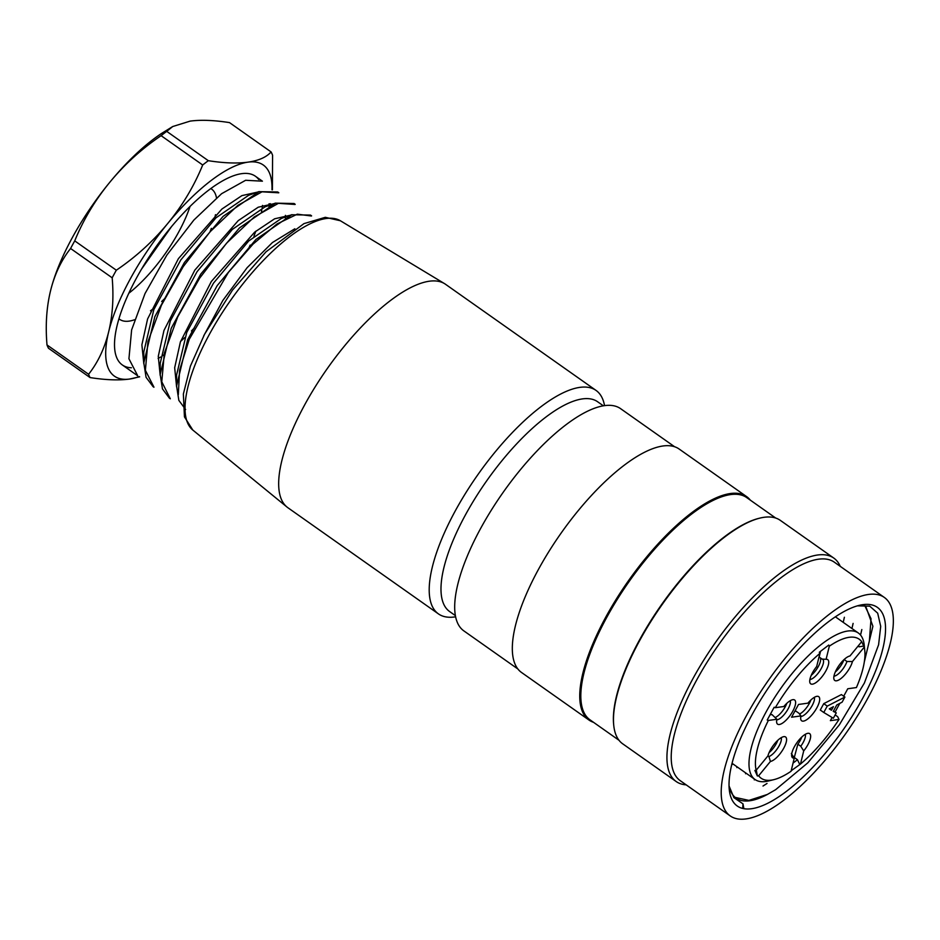 <?xml version="1.0" encoding="UTF-8"?>
<svg xmlns="http://www.w3.org/2000/svg" width="940" height="940" viewBox="0 0 940 940"><rect width="100%" height="100%" fill="white"/><g stroke="black" fill="none" stroke-linecap="round" stroke-linejoin="round"><path stroke-width="1.41" d="M686.153 784.853A136.723 48.011 -54.8 0 1 683.603 784.548A136.723 48.011 -54.8 0 1 676.177 781.528L622.703 743.822A136.723 48.011 -54.8 0 1 613.738 725.292L613.644 724.364A135.971 47.752 -54.8 0 1 661.889 604.161A135.971 47.752 -54.8 0 1 758.909 518.351L759.814 518.128A136.723 48.011 -54.8 0 1 780.294 520.349L833.757 558.054A136.723 48.011 -54.8 0 1 840.243 566.338M613.738 725.292A136.723 48.011 -54.8 0 1 662.254 604.408A136.723 48.011 -54.8 0 1 759.814 518.128M676.177 781.528A136.723 48.011 -54.8 0 1 715.728 642.126A136.723 48.011 -54.8 0 1 833.757 558.054M732.942 763.938A136.723 48.011 -54.8 0 1 731.673 764.913M730.239 815.932L680.255 780.682A133.692 46.953 -54.8 0 1 718.924 644.37A133.692 46.953 -54.8 0 1 834.332 562.179L884.317 597.429A133.692 46.953 -54.8 0 1 851.805 724.728A133.692 46.953 -54.8 0 1 737.5 818.881A133.692 46.953 -54.8 0 1 730.239 815.932A133.692 46.953 -54.8 0 1 768.908 679.62A133.692 46.953 -54.8 0 1 884.317 597.429M743 803.865L742.718 807.883L743.846 808.682A121.53 42.676 125.2 0 0 859.806 703.496A121.53 42.676 125.2 0 0 859.125 605.384A121.53 42.676 125.2 0 0 781.962 669.163A121.53 42.676 125.2 0 0 730.404 770.882A121.53 42.676 125.2 0 0 737.242 806.003A121.53 42.676 125.2 0 0 743.846 808.682L743 803.865L733.905 797.649L729.052 785.946M857.421 605.842L869.735 606.159L877.678 613.162L880.709 626.357L878.595 644.781L864.377 683.027L839.303 724.893L807.836 762.81L775.641 789.682L767.381 794.441A115.761 40.655 -54.8 0 1 736.149 798.166A115.761 40.655 -54.8 0 1 729.052 785.817M864.295 662.019L872.896 626.275L865.728 606.253M767.381 794.441L748.91 800.398L735.397 797.437M864.788 605.642L871.039 618.755L869.406 640.528M775.723 518.058L746.724 497.601A135.971 47.752 125.2 0 0 629.342 581.202A135.971 47.752 125.2 0 0 590.014 719.84L619.014 740.285M517.87 668.975L463.878 630.905A135.971 47.752 -54.8 0 1 503.217 492.266A135.971 47.752 -54.8 0 1 620.6 408.665L674.591 446.735M593.563 722.343A136.723 48.011 -54.8 0 1 588.992 720.052L521.571 672.511A136.723 48.011 -54.8 0 1 561.121 533.097A136.723 48.011 -54.8 0 1 679.15 449.026L746.572 496.579A136.723 48.011 -54.8 0 1 750.273 500.103M588.992 720.052A136.723 48.011 -54.8 0 1 628.543 580.638A136.723 48.011 -54.8 0 1 746.572 496.579M831.477 710.241L829.28 708.889L833.428 706.668L831.477 710.241L829.444 708.807M827.247 706.116L823.769 712.485L833.345 718.231L836.271 712.873L833.251 711.404L836.729 705.024L842.111 702.157L844.895 697.057L827.247 706.116L823.757 703.649L841.406 694.59L844.895 697.057M823.769 712.485L820.279 710.029L823.757 703.649M836.271 712.873L833.51 710.922M798.53 704.459L791.574 717.22L800.962 715.904A14.782 5.194 125.2 0 0 800.951 719.875A14.782 5.194 125.2 0 0 814.428 711.721A14.782 5.194 125.2 0 0 817.589 696.282A14.782 5.194 125.2 0 0 807.918 703.155L798.53 704.459M814.369 697.316A12.149 4.265 -54.8 0 1 810.186 708.725A12.149 4.265 -54.8 0 1 800.845 716.503M794.758 711.368L796.016 711.192L798.93 713.249L800.962 715.904M791.186 770.753L800.492 764.056A85.07 29.88 125.2 0 0 839.032 719.441L837.658 716.68L835.155 714.917M793.055 763.092L797.461 759.72L799.623 764.208M805.322 734.305A12.149 4.265 -54.8 0 1 800.763 746.243L803.7 750.931A14.782 5.194 125.2 0 0 808.541 733.27A14.782 5.194 125.2 0 0 796.897 742.718A14.782 5.194 125.2 0 0 791.903 756.853A14.782 5.194 125.2 0 0 794.265 758.134L791.327 753.457M843.697 696.211L847.763 688.761L856.422 687.551A85.07 29.88 125.2 0 0 864.788 650.739A85.07 29.88 125.2 0 0 864.189 647.214L861.71 641.668A85.07 29.88 125.2 0 0 829.315 646.191L828.763 645.04L819.327 652.254L819.88 653.394A85.07 29.88 125.2 0 0 775.3 707.702L774.172 707.256L767.216 720.016L768.344 720.451A85.07 29.88 125.2 0 0 756.171 770.236L754.891 770.448L757.37 775.993L758.65 775.782A85.07 29.88 125.2 0 0 773.89 779.636A85.07 29.88 125.2 0 0 791.057 771.27L794.265 758.134M756.312 770.072L757.37 775.993M781.258 737.653A12.149 4.265 -54.8 0 1 777.78 748.029A12.149 4.265 -54.8 0 1 768.92 756.582L770.412 761.459A14.782 5.194 125.2 0 0 783.478 748.651A14.782 5.194 125.2 0 0 784.465 736.619A14.782 5.194 125.2 0 0 775.195 743.035A14.782 5.194 125.2 0 0 767.933 755.913L756.171 770.236M790.293 700.676A12.149 4.265 -54.8 0 1 786.11 712.085A12.149 4.265 -54.8 0 1 776.769 719.852M770.166 714.8L771.952 714.553L776.898 719.264A14.782 5.194 125.2 0 0 776.875 723.236A14.782 5.194 125.2 0 0 790.352 715.082A14.782 5.194 125.2 0 0 793.513 699.642A14.782 5.194 125.2 0 0 783.843 706.504L775.3 707.702M819.88 653.394L816.672 666.53A14.782 5.194 125.2 0 0 809.986 682.898A14.782 5.194 125.2 0 0 823.475 674.744A14.782 5.194 125.2 0 0 826.624 659.304A14.782 5.194 125.2 0 0 826.096 659.316L822.065 659.081A12.149 4.265 -54.8 0 1 822.747 659.351A12.149 4.265 -54.8 0 1 820.115 670.42A12.149 4.265 -54.8 0 1 809.88 679.514M864.06 646.015L859.031 646.802L858.49 645.604M773.89 779.636L768.462 780.976A89.629 31.478 -54.8 0 1 755.043 779.519A89.629 31.478 -54.8 0 1 780.976 688.127A89.629 31.478 -54.8 0 1 858.349 633.019A89.629 31.478 -54.8 0 1 864.224 645.169L864.788 650.739M794.159 757.969L797.849 744.198L800.763 746.243M794.559 757.675L797.461 759.72M800.492 764.056L803.7 750.931M797.849 744.198A12.149 4.265 125.2 0 0 801.82 736.984M758.65 775.782L770.412 761.459M767.945 755.889L768.92 756.582M769.084 752.635A12.149 4.265 125.2 0 0 777.756 740.344M768.344 720.451L776.898 719.264M775.441 717.385A12.149 4.265 125.2 0 0 786.792 703.367M822.065 659.081L819.163 657.036L820.55 651.35M826.096 659.316L829.315 646.191M811.243 675.32A12.149 4.265 125.2 0 0 820.315 657.847M839.032 719.441L830.373 720.639L832.1 717.479M835.073 712.027L839.784 703.402M799.517 714.036A12.149 4.265 125.2 0 0 810.868 700.006M861.71 641.668L849.96 655.991A14.782 5.194 125.2 0 0 838.574 666.096A14.782 5.194 125.2 0 0 834.062 679.538A14.782 5.194 125.2 0 0 843.11 676.636A14.782 5.194 125.2 0 0 852.439 661.537L864.189 647.214M852.439 661.537L846.964 661.502A12.149 4.265 -54.8 0 1 833.956 676.166M846.964 661.502L844.144 659.516M859.031 646.802L858.056 646.121M835.308 671.959A12.149 4.265 125.2 0 0 843.979 659.668M603.351 405.81L597.617 401.756A128.369 45.085 125.2 0 0 486.791 480.693A128.369 45.085 125.2 0 0 449.661 611.576L455.395 615.618M604.538 405.622A136.723 48.011 125.2 0 0 596.042 390.417L445.501 284.268A136.723 48.011 125.2 0 0 444.491 283.61A136.723 48.011 125.2 0 0 327.461 368.339A136.723 48.011 125.2 0 0 286.959 507.013A136.723 48.011 125.2 0 0 287.91 507.741L438.451 613.902A136.723 48.011 125.2 0 0 454.655 616.945A136.723 48.011 125.2 0 0 455.63 616.805M596.042 390.417A136.723 48.011 125.2 0 0 478.002 474.488A136.723 48.011 125.2 0 0 438.451 613.902M185.626 409.488L178.847 400.393L176.591 386.011L187.647 339.763L217.222 285.572L255.927 239.453L291.8 214.767L310.482 215.084L311.587 215.859M169.259 397.973L162.467 388.89L160.188 374.496L171.233 328.26L200.725 274.139L239.5 227.88L275.467 203.146L294.103 203.522L295.195 204.309M152.891 386.387L146.076 377.316L143.808 362.922L154.83 316.71L184.393 262.519L223.097 216.364L258.982 191.654L277.7 191.971L278.804 192.735M131.412 367.775A115.456 40.549 -54.8 0 1 122.317 364.943A115.456 40.549 -54.8 0 1 155.711 247.22A115.456 40.549 -54.8 0 1 255.386 176.226L262.413 181.185L245.634 180.28L221.593 193.711L193.863 220.066L166.862 255.069L145.042 293.515L131.624 329.905L128.933 358.763L137.604 375.565M278.757 192.806L262.025 191.807L237.844 205.39L210.078 231.769L183.218 266.654L161.41 305.241L147.933 341.702L145.383 370.301L153.96 387.186M295.089 204.462L278.404 203.334L254.293 216.94L226.587 243.166L199.621 278.205L177.731 316.862L164.336 353.17L161.774 381.781L170.316 398.795L169.224 398.02M311.481 216.012L297.31 214.167L276.995 223.979L253.06 244.083L228.397 272.377L189.246 339.328L179.575 370.184L178.33 394.612M255.386 176.226A115.456 40.549 -54.8 0 1 258.7 179.47M262.542 205.413A115.456 40.549 -54.8 0 1 262.154 208.034M261.79 210.067A115.456 40.549 -54.8 0 1 261.449 211.794M255.833 231.17A115.456 40.549 -54.8 0 1 253.917 236.222M250.169 245.105A115.456 40.549 -54.8 0 1 248.513 248.712M194.31 327.954A115.456 40.549 -54.8 0 1 191.443 330.951M184.745 337.554A115.456 40.549 -54.8 0 1 180.562 341.431M163.971 354.721A115.456 40.549 -54.8 0 1 162.479 355.743M160.517 357.036A115.456 40.549 -54.8 0 1 158.132 358.539M88.595 374.273C97.842 362.558 104.493 348.576 108.546 332.302L108.758 331.432C112.683 315.053 113.822 297.181 112.177 277.805L70.582 248.489C61.335 260.192 54.684 274.175 50.631 290.448L50.419 291.318C46.495 307.697 45.355 325.569 47 344.945L88.595 374.273A146.605 51.489 125.2 0 0 90.064 377.575L48.48 348.247A146.605 51.489 -54.8 0 1 47 344.945M108.546 332.302A129.168 45.355 125.2 0 0 129.438 379.067C118.746 380.5 105.621 380.007 90.064 377.575M139.649 376.822L129.438 379.067M130.014 378.985A129.168 45.355 125.2 0 0 139.179 376.576M271.977 189.774A129.168 45.355 125.2 0 0 248.254 162.103C258.817 160.576 266.431 157.192 271.096 151.939L229.513 122.611C213.944 120.179 200.819 119.686 190.138 121.119L172.713 126.536L166.721 131.365L208.316 160.693A146.605 51.489 125.2 0 0 205.954 162.456A146.605 51.489 125.2 0 0 202.688 164.993L161.104 135.666C141.728 148.79 124.715 164.218 110.039 181.972A129.168 45.355 -54.8 0 1 161.809 133.28M208.316 160.693C223.885 163.125 237.009 163.619 247.69 162.185L248.254 162.103M247.69 162.185A129.168 45.355 125.2 0 0 168.166 222.956C182.713 205.096 194.228 185.768 202.688 164.993M70.582 248.489A146.605 51.489 -54.8 0 1 74.73 240.875L116.325 270.203C135.689 257.09 152.715 241.65 167.379 223.908L168.166 222.956M167.379 223.908A129.168 45.355 125.2 0 0 108.758 331.432M118.945 318.801A79.724 28 125.2 0 0 120.12 319.647A79.724 28 125.2 0 0 134.549 319.753M150.506 310.788A79.724 28 125.2 0 0 154.654 307.58M161.668 301.47A79.724 28 125.2 0 0 164.618 298.65M209.949 231.922A79.724 28 125.2 0 0 211.347 228.361M214.285 219.466A79.724 28 125.2 0 0 215.495 214.672M216.482 197.811A79.724 28 125.2 0 0 211.982 189.363A79.724 28 125.2 0 0 210.795 188.552M161.104 135.666A146.605 51.489 -54.8 0 1 164.371 133.127A146.605 51.489 -54.8 0 1 166.721 131.365M272.4 189.845L272.577 155.241A146.605 51.489 125.2 0 0 271.096 151.939M270.309 203.651L270.015 205.073M269.921 205.508L269.604 206.964M116.325 270.203A146.605 51.489 125.2 0 0 112.177 277.805M110.039 181.972L109.263 182.924C94.705 200.784 83.19 220.101 74.73 240.875M50.631 290.448A129.168 45.355 -54.8 0 1 109.263 182.924M257.466 192.136L241.897 195.626L221.887 209.056L178.4 258.653L147.592 318.965L141.881 344.839L143.82 363.851M273.81 203.71L258.23 207.211L238.255 220.618L194.815 270.132L163.959 330.481L158.284 356.295L160.188 375.354M290.249 215.26L274.621 218.797L254.705 232.109L211.312 281.518L180.398 341.925L174.675 367.74L176.591 386.798M294.843 228.773L272.412 242.555L247.103 267.724L222.851 300.447L203.71 335.874M176.603 374.943L186.731 332.478L213.521 283.128L248.736 240.957L281.26 218.526M160.2 363.345L170.304 321.034L197.071 271.672L232.356 229.395L264.951 206.917M143.797 351.854L153.855 309.554L180.797 259.945L215.918 217.892L248.524 195.356M444.491 283.61L340.386 220.759A128.087 44.979 125.2 0 0 230.746 300.13A128.087 44.979 125.2 0 0 192.806 430.05L286.959 507.013M128.815 293.257A81.357 28.576 125.2 0 0 190.045 206.424M869.488 640.328L870.546 635.698M767.016 783.478L763.01 786.028M860.77 634.183L861.827 629.553M754.949 779.46L754.291 779.883M852.051 628.038L853.109 623.408M746.243 773.315L745.573 773.738M843.333 621.88L844.39 617.251M737.524 767.158L736.854 767.581M732.072 763.315L755.043 779.519M835.378 616.816L858.349 633.019M340.386 220.759L325.311 217.316L303.961 223.626L266.055 251.779L232.533 290.072L204.556 334.264L190.432 366.036L183.359 394.036L184.451 416.878L192.806 430.05M122.317 364.943L137.534 375.671M152.832 386.457L153.925 387.233M141.623 269.005L171.503 226.634M211.982 189.363L210.877 188.493M120.12 319.647L118.922 318.907M162.009 133.163L172.713 126.536M176.579 374.896L176.567 386.046M281.354 218.433L291.846 214.684M160.188 363.334L160.176 374.484M264.963 206.882L275.455 203.122M143.797 351.783L143.785 362.922M248.571 195.32L259.064 191.572M269.04 203.78L269.04 205.425M269.04 205.93L269.04 207.258M285.431 215.354L285.431 218.856"/></g></svg>
